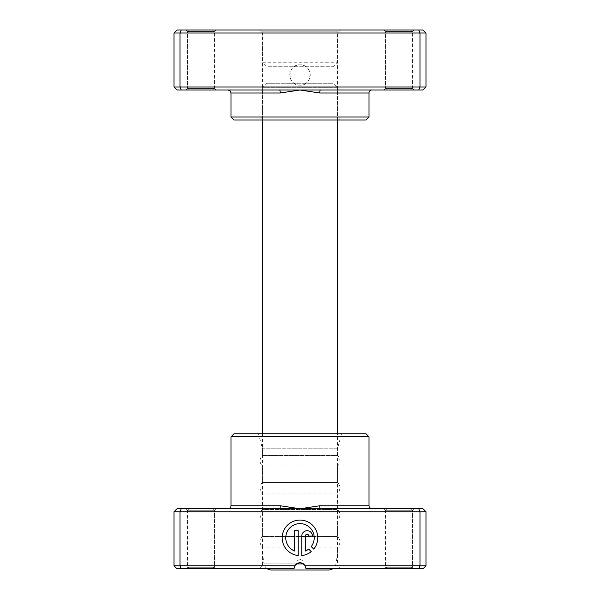 <?xml version="1.0" encoding="UTF-8"?>
<svg xmlns="http://www.w3.org/2000/svg" width="600" height="600" viewBox="0 0 600 600"><rect width="100%" height="100%" fill="white"/><g stroke="black" fill="none" stroke-linecap="round" stroke-linejoin="round"><path stroke-width="0.45" stroke-dasharray="3 2.25" d="M426 87L174 87L177 90L279.435 90A3 0.855 90 0 1 280.29 93L300 90L423 90L426 87L426 33L423 30L177 30L174 33L426 33M385.5 30L412.5 30L385.5 30L387 31.5L411 31.5L387 31.5L387 88.5L411 88.5L412.5 90L385.5 90L412.5 90M412.5 30L411 31.5L411 88.5L387 88.5L385.5 90M187.5 30L214.5 30L187.5 30L189 31.5L213 31.5L189 31.5L189 88.5L213 88.5L214.5 90L187.5 90L214.5 90M214.5 30L213 31.5L213 88.5L189 88.5L187.5 90M300 85.2A10.2 10.2 0 0 1 289.8 75A10.2 10.2 0 0 1 300 64.8C313.163 64.162 313.155 85.838 300 85.2C286.845 85.838 286.83 64.17 300 64.8A10.2 10.2 0 0 1 310.2 75A10.2 10.2 0 0 1 300 85.2M214.5 88.5L216 90L186 90L216 90L186 90L216 90L214.5 88.5L187.5 88.5L186 90L187.5 88.5L214.5 88.5L187.5 88.5L214.5 88.5L214.5 31.5L216 30L186 30L216 30L186 30L216 30L214.5 31.5L187.5 31.5L186 30L187.5 31.5L187.5 88.5L187.5 31.5L214.5 31.5L187.5 31.5L214.5 31.5L214.5 88.5M412.5 88.5L414 90L384 90L414 90L384 90L414 90L412.5 88.5L385.5 88.5L384 90L385.5 88.5L412.5 88.5L385.5 88.5L412.5 88.5L412.5 31.5L414 30L384 30L414 30L384 30L414 30L412.5 31.5L385.5 31.5L384 30L385.5 31.5L385.5 88.5L385.5 31.5L412.5 31.5L385.5 31.5L412.5 31.5L412.5 88.5M259.5 30L340.5 30L259.5 30L262.5 33L337.5 33L262.5 33L262.5 117L337.5 117L340.5 120L259.5 120L340.5 120M340.5 30L337.5 33L337.5 117L262.5 117L259.5 120M174 87L174 33M181.245 90L180 87L180 33L181.245 30M418.755 90L420 87L420 33L418.755 30M279.435 90L228 90L300 90L319.71 93L369 93M369 117L231 117M234 120L366 120M320.565 90A3 0.855 90 0 0 319.71 93M297 570L297 561L303 561L300 559.2L297 561L303 561L303 570L297 570L303 570M271.44 570L328.56 570M303.51 563.903L264.067 563.903A7.5 7.5 0 0 0 267.315 568.77M296.49 563.903L264.067 563.903A90 90 0 0 1 262.5 549L337.5 549A90 90 0 0 1 335.933 563.903A7.5 7.5 0 0 1 332.685 568.77M262.5 433.77L262.5 549L337.5 549L337.5 433.77M337.5 120L337.5 87.75L262.5 87.75L337.5 87.75L333 83.25L333 66.75L337.5 62.25L337.5 42L262.5 42L337.5 42M262.5 120L262.5 87.75L267 83.25L333 83.25L267 83.25L267 66.75L333 66.75L267 66.75L262.5 62.25L337.5 62.25L262.5 62.25L262.5 42M262.8 42L337.2 42L262.8 42L262.8 31.2L337.2 31.2L262.8 31.2L264 30L336 30L337.2 31.2L337.2 42M336 30L264 30M412.5 568.77L385.5 568.77L412.5 568.77L411 567.27L387 567.27L411 567.27L411 510.27L387 510.27L385.5 508.77L412.5 508.77L385.5 508.77M385.5 568.77L387 567.27L387 510.27L411 510.27L412.5 508.77M214.5 568.77L187.5 568.77L214.5 568.77L213 567.27L189 567.27L213 567.27L213 510.27L189 510.27L187.5 508.77L214.5 508.77L187.5 508.77M187.5 568.77L189 567.27L189 510.27L213 510.27L214.5 508.77M174 511.77L426 511.77L423 508.77L320.565 508.77A3 0.855 -90 0 1 319.71 505.77L300 508.77L177 508.77L174 511.77L174 565.77L177 568.77L294 568.77L259.5 568.77L294 568.77L294.803 565.77C298.267 561.825 301.733 561.825 305.197 565.77L337.5 565.77L340.5 568.77L306 568.77L340.5 568.77M341.52 433.77L337.5 448.77L262.5 448.77L262.5 455.52A6.945 6.945 0 0 0 262.5 466.02L337.5 466.02A6.945 6.945 0 0 0 337.5 455.52L262.5 455.52L337.5 455.52L337.5 448.77L262.5 448.77L258.48 433.77L341.52 433.77L258.48 433.77M299.993 523.62A14.227 14.227 0 0 1 311.228 546.562L313.755 549.097A17.782 17.782 0 0 0 299.993 520.065A17.782 17.782 0 0 0 282.233 536.955A17.782 17.782 0 0 0 298.215 555.533L298.215 530.73L294.653 530.73L294.653 551.033A14.227 14.227 0 0 1 299.993 523.62M307.103 530.73A5.333 5.333 0 0 0 301.77 536.062L301.77 555.533A17.782 17.782 0 0 0 311.243 551.61L308.715 549.082A14.227 14.227 0 0 1 305.325 551.033L305.325 536.062A1.778 1.778 0 0 1 307.103 534.285A1.778 1.778 0 0 1 308.88 536.062L312.435 536.062A5.333 5.333 0 0 0 307.103 530.73M259.5 568.77L262.5 565.77L262.5 547.02A6.945 6.945 0 0 1 262.5 536.52L337.5 536.52L262.5 536.52L262.5 520.02A6.945 6.945 0 0 1 262.5 509.52L337.5 509.52L262.5 509.52L262.5 493.02A6.945 6.945 0 0 1 262.5 482.52L262.5 466.02L337.5 466.02L337.5 482.52L262.5 482.52L337.5 482.52A6.945 6.945 0 0 1 337.5 493.02L262.5 493.02L337.5 493.02L337.5 509.52A6.945 6.945 0 0 1 337.5 520.02L262.5 520.02L337.5 520.02L337.5 536.52A6.945 6.945 0 0 1 337.5 547.02L262.5 547.02L337.5 547.02L337.5 565.77L305.197 565.77L306 568.77L423 568.77L426 565.77L305.197 565.77A6 6 0 0 0 294.803 565.77L174 565.77M385.5 510.27L384 508.77L414 508.77L384 508.77L414 508.77L384 508.77L385.5 510.27L412.5 510.27L414 508.77L412.5 510.27L385.5 510.27L412.5 510.27L385.5 510.27L385.5 567.27L384 568.77L414 568.77L384 568.77L414 568.77L384 568.77L385.5 567.27L412.5 567.27L414 568.77L412.5 567.27L412.5 510.27L412.5 567.27L385.5 567.27L412.5 567.27L385.5 567.27L385.5 510.27M187.5 510.27L186 508.77L216 508.77L186 508.77L216 508.77L186 508.77L187.5 510.27L214.5 510.27L216 508.77L214.5 510.27L187.5 510.27L214.5 510.27L187.5 510.27L187.5 567.27L186 568.77L216 568.77L186 568.77L216 568.77L186 568.77L187.5 567.27L214.5 567.27L216 568.77L214.5 567.27L214.5 510.27L214.5 567.27L187.5 567.27L214.5 567.27L187.5 567.27L187.5 510.27M426 511.77L426 565.77M418.755 508.77L420 511.77L420 565.77L418.755 568.77M181.245 508.77L180 511.77L180 565.77L181.245 568.77M320.565 508.77L372 508.77L300 508.77L280.29 505.77L231 505.77M231 436.77L369 436.77M366 433.77L234 433.77M294.803 565.77L294 568.77L294.195 567.255M306 568.77L305.197 565.77M279.435 508.77A3 0.855 -90 0 0 280.29 505.77M231 93L280.29 93M369 505.77L319.71 505.77"/><path stroke-width="0.9" d="M320.565 90L177 90L174 87L426 87L423 90L320.565 90A3 0.855 -90 0 0 319.71 93L300 90L280.29 93L231 93C230.423 92.115 232.103 91.425 228 90M369 117L231 117L234 120L366 120L369 117L369 93A3 3 0 0 1 372 90M231 117L231 93M174 87L174 33L426 33L423 30L418.755 30L420 33L420 87L418.755 90M426 87L426 33M181.245 90L180 87L180 33L181.245 30L418.755 30M174 33L177 30L181.245 30M279.435 90A3 0.855 -90 0 1 280.29 93M332.685 568.77A7.5 7.5 0 0 1 328.56 570L271.44 570A7.5 7.5 0 0 1 267.315 568.77M337.5 433.77L337.5 120M262.5 433.77L262.5 120M279.435 508.77L423 508.77L426 511.77L174 511.77L177 508.77L279.435 508.77A3 0.855 90 0 0 280.29 505.77L300 508.77L319.71 505.77L369 505.77C369.57 506.603 367.86 507.293 372 508.77M231 436.77L369 436.77L366 433.77L234 433.77L231 436.77L231 505.77A3 3 0 0 1 228 508.77M311.228 546.562A14.227 14.227 0 0 0 299.993 523.62A14.227 14.227 0 0 0 294.653 551.033L294.653 530.73L298.215 530.73L298.215 555.533A17.782 17.782 0 0 1 282.233 536.955A17.782 17.782 0 0 1 316.058 530.227A17.782 17.782 0 0 1 313.755 549.097L311.228 546.562M301.77 536.062A5.333 5.333 0 0 1 307.103 530.73A5.333 5.333 0 0 1 312.435 536.062L308.88 536.062A1.778 1.778 0 0 0 307.103 534.285A1.778 1.778 0 0 0 305.325 536.062L305.325 551.033A14.227 14.227 0 0 0 308.715 549.082L311.243 551.61A17.782 17.782 0 0 1 301.77 555.533L301.77 536.062M181.245 508.77L180 511.77L180 565.77L294.803 565.77A6 6 0 0 1 305.197 565.77L306 568.77L305.197 565.77L426 565.77L426 511.77M369 436.77L369 505.77M418.755 508.77L420 511.77L420 565.77L418.755 568.77L306 568.77M305.197 565.77C301.733 561.825 298.267 561.825 294.803 565.77L294 568.77L177 568.77L174 565.77L180 565.77L181.245 568.77M426 565.77L423 568.77L418.755 568.77M174 511.77L174 565.77M294.195 567.255L294.803 565.77M320.565 508.77A3 0.855 90 0 1 319.71 505.77M369 93L319.71 93M296.49 563.903L303.51 563.903M231 505.77L280.29 505.77"/></g></svg>
